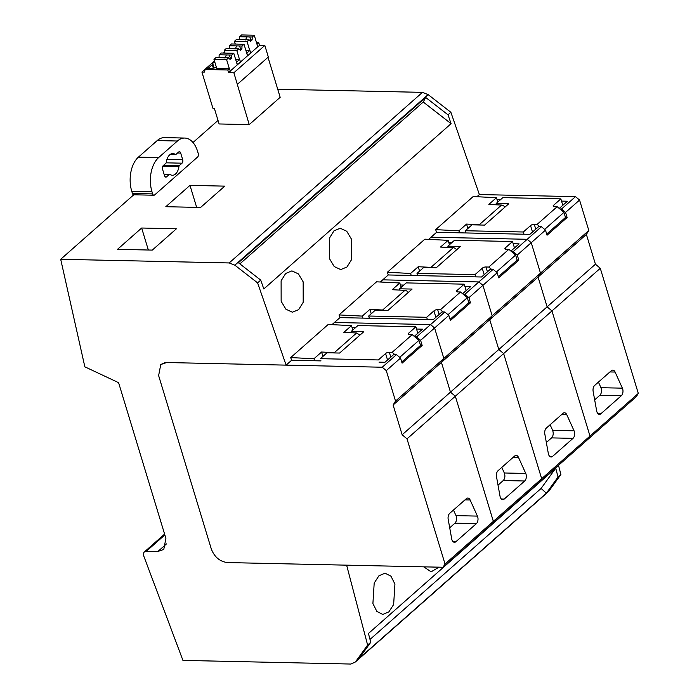 <?xml version="1.0" encoding="UTF-8"?>
<svg xmlns="http://www.w3.org/2000/svg" width="699" height="699" viewBox="0 0 699 699"><rect width="100%" height="100%" fill="white"/><g stroke="black" fill="none" stroke-linecap="round" stroke-linejoin="round"><path stroke-width="1.05" d="M277.721 89.219L422.458 92.364L428.137 94.61L450.881 112.303L448.015 114.828L451.082 123.671L263.803 288.958L260.736 280.116L257.608 282.877L286.101 365.131L291.632 360.247L290.705 357.582L328.224 324.458L351.492 325.629L352.82 330.024M331.964 324.651L339.95 317.608L433.249 319.635L441.978 311.937L444.809 311.999L448.854 315.398L450.409 320.509L470.479 302.789L468.846 302.754L450.06 319.356M362.895 318.106L362.283 316.097L339.024 314.934L339.95 317.608M339.024 314.934L376.551 281.819L399.811 282.981L401.147 287.376M456.578 249.823A3.775 2.656 48.6 0 0 453.232 247.699L440.51 247.062L448.129 240.342L424.87 239.172L387.342 272.287L388.268 274.96L380.282 282.003M459.531 232.819L458.928 230.81L435.66 229.648L436.587 232.313L428.609 239.364M435.66 229.648L473.188 196.533L496.447 197.695L497.784 202.09M450.881 112.303L479.374 194.549L476.928 196.716M351.483 239.198L346.739 231.264L340.238 228.241L333.982 230.819L329.43 238.158L329.465 258.63L334.218 266.564L340.71 269.587L346.975 267.001L351.527 259.67L351.483 239.198M281.147 301.278L285.9 309.211L292.392 312.226L298.648 309.648L303.2 302.309L303.165 281.846L298.421 273.912L291.92 270.889L285.664 273.466L281.112 280.806L281.147 301.278M196.664 207.376L189.979 185.375L165.82 206.703L200.596 207.454L224.763 186.135L189.979 185.375M286.101 365.131L166.712 362.528L164.903 362.65L160.761 364.537L158.629 375.599L211.299 548.968C214.479 557.086 219.879 561.62 227.481 562.564L346.625 565.159L367.622 645.063L355.407 661.97L350.907 664.05L182.928 660.389L143.854 556.273A5.042 3.547 -131.4 0 1 144.344 551.974A5.042 3.547 -131.4 0 1 146.301 551.31L157.93 551.45L163.767 549.44L165.899 538.379L118.594 382.676L84.85 366.818L60.691 259.277L229.176 262.946L234.855 265.183L257.608 282.877M558.501 465.333L560.904 474.49L548.689 491.397L355.407 661.97M157.721 192.216L194.776 159.521M218.027 120.42L193.003 142.509M234.855 265.183L428.137 94.61M422.458 92.364L229.176 262.946M451.082 123.671L423.253 102.028L425.665 97.441L238.385 262.728L260.736 280.116M425.665 97.441L448.015 114.828M560.904 474.49L558.038 477.015L555.722 468.199L368.443 633.486L370.758 642.302L367.622 645.063M394.926 584.093L390.959 576.177L385.027 573.171L378.954 575.749L374.192 583.08L372.908 603.525L376.875 611.442L382.807 614.447L388.88 611.87L393.642 604.53L394.926 584.093M423.725 566.845L431.126 571.808L439.042 567.177M558.038 477.015L546.347 493.197L359.068 658.475L370.758 642.302M133.771 194.785L60.691 259.277M268.014 57.283L280.177 97.301L249.228 124.614L219.102 123.959L214.348 108.328L212.933 108.293L201.924 72.067L204.353 72.119A4.028 2.84 48.6 0 1 205.087 70.049A4.028 2.84 48.6 0 1 206.677 69.516L227.804 69.979L228.617 72.644L233.868 72.757L249.228 124.614M152.277 250.102L117.502 249.342L141.661 228.023L176.436 228.783L152.277 250.102M148.345 250.015L141.661 228.023M423.253 102.028L239.871 263.881M290.705 357.582L313.965 358.744L314.576 360.745M313.965 358.744L321.575 352.025L334.305 352.663L356.595 332.995L343.864 332.357L351.492 325.629M399.811 282.981L392.191 289.709L404.913 290.347L382.633 310.015L369.911 309.377L362.283 316.097M411.213 275.458L410.601 273.458L418.229 266.73L430.951 267.368A3.775 2.656 48.6 0 1 432.157 267.665M387.342 272.287L410.601 273.458M448.129 240.342L449.466 244.729M496.447 197.695L488.828 204.423L501.55 205.06L479.269 224.72L466.548 224.082L458.928 230.81M555.722 468.199L541.105 488.444L370.007 639.436M546.347 493.197L541.105 488.444M322.912 356.42L321.575 352.025M356.595 332.995L359.941 335.109M334.305 352.663L335.503 352.96M371.239 313.764L369.911 309.377M382.633 310.015A3.775 2.656 48.6 0 1 383.838 310.304M404.913 290.347A3.775 2.656 48.6 0 1 408.26 292.47M419.566 271.125L418.229 266.73M467.884 228.477L466.548 224.082M479.269 224.72A3.775 2.656 48.6 0 1 480.475 225.017M501.55 205.06A3.775 2.656 48.6 0 1 504.905 207.175M559.855 208.957L561.524 208.992L565.57 212.391L567.125 217.503L565.482 217.468L546.697 234.069M532.516 232.033L530.558 225.611A2.578 0.996 163.1 0 1 531.109 225.183A2.578 0.996 163.1 0 1 533.529 224.362A2.578 0.996 163.1 0 1 534.289 224.344L537.112 224.396L539.82 226.677M565.491 217.476L563.944 212.391L557.173 206.694L537.112 224.396M557.173 206.694L554.368 206.633A2.578 0.996 163.1 0 1 553.678 206.581L553.189 205.689L553.678 206.581M553.189 205.689A2.578 0.996 163.1 0 1 553.617 205.261L560.843 198.874L502.852 197.616L496.168 203.514L508.741 203.785L484.582 225.104L472.008 224.833L465.324 230.731L523.324 231.998L530.558 225.611M535.757 229.167L534.289 224.344M523.997 234.217L523.324 231.998M465.324 230.731L466.006 232.959M496.561 204.807L496.168 203.514M562.8 205.305L560.843 198.874M553.617 205.261L554.027 206.624M544.661 229.412L563.944 212.391M511.537 251.596L513.206 251.64L517.251 255.039L518.807 260.15L517.164 260.115L498.378 276.708M484.189 274.681L482.24 268.25A2.578 0.996 163.1 0 1 482.782 267.831A2.578 0.996 163.1 0 1 485.211 267.009A2.578 0.996 163.1 0 1 485.971 266.983L488.793 267.044L491.502 269.316M517.164 260.124L515.626 255.039L508.855 249.342L488.793 267.044M508.855 249.342L506.041 249.272A2.578 0.996 163.1 0 1 505.36 249.22L504.87 248.337L505.36 249.22M504.87 248.337A2.578 0.996 163.1 0 1 505.29 247.909L512.524 241.522L454.533 240.255L447.849 246.153L460.423 246.432L436.263 267.752L423.69 267.481L417.006 273.379L475.005 274.637L482.24 268.25M487.439 271.815L485.971 266.983M475.678 276.865L475.005 274.637M417.006 273.379L417.679 275.598M448.242 247.455L447.849 246.153M514.481 247.953L512.524 241.522M505.29 247.909L505.709 249.272M496.342 272.06L515.626 255.039M435.87 317.32L433.922 310.898A2.578 0.996 163.1 0 1 434.463 310.47A2.578 0.996 163.1 0 1 436.892 309.648A2.578 0.996 163.1 0 1 437.653 309.631L440.466 309.692L443.183 311.964M468.846 302.772L467.308 297.687L460.527 291.981L440.466 309.692M460.527 291.981L457.723 291.92A2.578 0.996 163.1 0 1 457.041 291.867L456.552 290.985L457.041 291.867M456.552 290.985A2.578 0.996 163.1 0 1 456.971 290.548L464.206 284.17L406.215 282.903L399.531 288.801L412.104 289.071L387.945 310.4L375.372 310.12L368.688 316.018L426.678 317.285L433.922 310.898M439.121 314.463L437.653 309.631M427.36 319.513L426.678 317.285M368.688 316.018L369.36 318.246M399.924 290.094L399.531 288.801M466.163 290.592L464.206 284.17M456.971 290.548L457.391 291.911M448.024 314.699L467.308 297.687M399.706 357.346L418.972 340.334L420.518 345.42L401.733 362.003M387.543 359.976L385.586 353.554A2.578 0.996 163.1 0 1 386.136 353.126A2.578 0.996 163.1 0 1 388.557 352.305A2.578 0.996 163.1 0 1 389.317 352.287L392.139 352.34L394.839 354.611L396.49 354.646L400.536 358.045L402.091 363.157L422.161 345.437L420.51 345.402M418.972 340.334L412.2 334.638L392.139 352.34M412.2 334.638L409.396 334.576A2.578 0.996 163.1 0 1 408.714 334.524L408.216 333.633L408.714 334.524M408.216 333.633A2.578 0.996 163.1 0 1 408.644 333.205L415.879 326.817L357.879 325.559L351.204 331.457L363.777 331.728L339.618 353.047L327.036 352.777L320.36 358.674L378.351 359.941L385.586 353.554M390.785 357.11L389.317 352.287M351.588 332.741L351.204 331.457M417.827 333.248L415.879 326.817M408.644 333.205L409.055 334.568M132.417 193.448L152.635 193.894L151.963 191.666A25.19 15.02 -88.8 0 1 158.629 157.598L177.424 141.015A25.19 15.02 -88.8 0 1 184.728 138.053L164.51 137.616A25.19 15.02 91.2 0 0 157.205 140.569L138.411 157.153A25.19 15.02 91.2 0 0 131.744 191.229L132.417 193.448A2.516 1.503 91.2 0 0 132.426 193.466A2.516 1.503 91.2 0 0 133.71 194.785L153.929 195.222A2.516 1.503 91.2 0 0 154.654 194.925L164.859 185.925M152.635 193.894A2.516 1.503 91.2 0 0 153.929 195.222M187.402 166.03L197.607 157.022A2.516 1.503 -88.8 0 0 198.271 153.614L197.599 151.395A25.19 15.02 -88.8 0 0 184.728 138.053M169.708 154.837A10.861 6.474 -88.8 0 1 172.854 153.562A10.861 6.474 -88.8 0 1 175.257 154.4A1.512 0.9 -88.8 0 0 175.589 154.514A1.512 0.9 -88.8 0 0 176.026 154.339L178.647 152.024A2.543 1.52 -88.8 0 1 179.39 151.718A2.543 1.52 -88.8 0 1 180.692 153.072L182.71 159.739A2.543 1.52 -88.8 0 1 182.037 163.182L179.416 165.497A1.512 0.9 -88.8 0 0 178.944 166.537A10.861 6.474 -88.8 0 1 175.528 173.999A10.861 6.474 -88.8 0 1 172.382 175.274A10.861 6.474 -88.8 0 1 169.988 174.435A1.512 0.9 -88.8 0 0 169.656 174.322A1.512 0.9 -88.8 0 0 169.21 174.497L166.589 176.821A2.543 1.52 -88.8 0 1 165.846 177.118A2.543 1.52 -88.8 0 1 164.545 175.772L162.518 169.106A2.543 1.52 -88.8 0 1 163.199 165.663L165.82 163.339A1.512 0.9 -88.8 0 0 166.301 162.299A10.861 6.474 -88.8 0 1 169.708 154.837M162.369 168.223A10.861 6.474 91.2 0 0 162.762 166.231M166.31 162.247A2.543 1.52 91.2 0 0 166.694 160.272M393.109 405.001L441.427 362.353L443.848 358.43L441.427 362.353L450.471 392.139L402.152 434.778L393.109 405.001L395.529 401.077L443.848 358.43L434.595 327.98L443.848 358.43L492.166 315.782L482.913 285.341L492.166 315.782L540.484 273.143L531.24 242.693L540.484 273.143L538.064 277.066L547.116 306.844L595.434 264.205L600.284 268.285L638.309 393.415L636.291 396.683L587.964 439.33L589.991 436.062L638.309 393.415M565.57 212.391L579.558 200.045L588.811 230.495L540.484 273.143L538.064 277.066L489.746 319.705L498.798 349.491L450.471 392.139L441.427 362.353L489.746 319.705L492.166 315.782L489.746 319.705L498.798 349.491L547.116 306.844L551.965 310.924L600.284 268.285M517.251 255.039L531.24 242.693L527.195 239.294L431.056 237.197L527.195 239.294L541.445 226.712L545.491 230.111L547.046 235.222L567.125 217.503M588.811 230.495L586.382 234.418L538.064 277.066L547.116 306.844L551.965 310.924L589.991 436.062L587.964 439.33L539.645 481.969L541.664 478.701L589.991 436.062L551.965 310.924L503.647 353.572L541.664 478.701L539.645 481.969L491.327 524.617L493.345 521.349L541.664 478.701L503.647 353.572L498.798 349.491L503.647 353.572L455.329 396.219L493.345 521.349L491.327 524.617L443.009 567.265L227.481 562.564C219.879 561.62 214.479 557.086 211.299 548.968L158.629 375.599L160.761 364.537L166.712 362.528L382.231 367.228L396.49 354.646M479.374 194.549L575.513 196.646L579.558 200.045M586.382 234.418L595.434 264.205M436.587 232.313L529.886 234.348L538.614 226.651L541.445 226.712M513.206 251.64L527.195 239.294L531.24 242.693L545.491 230.111M497.059 199.696L500.405 199.774M561.524 201.102L567.413 201.233L559.244 208.442M561.524 208.992L575.513 196.646M593.145 391.423L596.658 410.872A5.042 3.006 91.2 0 0 599.427 414.35A5.042 3.006 91.2 0 0 600.887 413.756L621.332 395.713A5.042 3.006 91.2 0 0 622.39 388.163L615.094 372.051A5.042 3.006 91.2 0 0 612.796 370.121A5.042 3.006 91.2 0 0 611.337 370.715L594.674 385.42A5.042 3.006 91.2 0 0 593.145 391.423M598.423 382.108L600.957 387.7C601.988 390.706 601.629 393.222 599.899 395.25L594.666 399.863M463.219 294.244L464.887 294.279L468.933 297.678L482.913 285.341L478.867 281.933L382.737 279.845L478.867 281.933L493.127 269.351L497.172 272.759L498.728 277.87L518.807 260.15M388.268 274.96L481.567 276.996L490.296 269.29L493.127 269.351M464.887 294.279L478.867 281.933L482.913 285.341L497.172 272.759M448.741 242.343L452.087 242.413M513.206 243.75L519.095 243.872L510.925 251.081M544.827 434.07L548.339 453.52A5.042 3.006 91.2 0 0 551.1 456.997A5.042 3.006 91.2 0 0 552.568 456.403L573.014 438.36A5.042 3.006 91.2 0 0 574.071 430.811L566.775 414.699A5.042 3.006 91.2 0 0 564.477 412.768A5.042 3.006 91.2 0 0 563.018 413.354L546.356 428.059A5.042 3.006 91.2 0 0 544.827 434.07M550.104 424.747L552.638 430.339C553.66 433.354 553.311 435.87 551.581 437.889L546.347 442.511M402.152 434.778L407.01 438.858L455.329 396.219L450.471 392.139L455.329 396.219L493.345 521.349L445.027 563.997L443.009 567.265M414.874 336.892L416.56 336.927L420.606 340.326L434.595 327.98L430.549 324.581L334.419 322.484L430.549 324.581L444.809 311.999M416.56 336.927L430.549 324.581L434.595 327.98L448.854 315.398M468.933 297.678L470.479 302.789M400.413 284.991L403.769 285.061M464.879 286.389L470.776 286.52L462.607 293.729M496.508 476.709L500.012 496.159A5.042 3.006 91.2 0 0 502.782 499.636A5.042 3.006 91.2 0 0 504.241 499.051L524.687 480.999A5.042 3.006 91.2 0 0 525.753 473.45L518.457 457.338A5.042 3.006 91.2 0 0 516.15 455.407A5.042 3.006 91.2 0 0 514.691 456.001L498.038 470.707A5.042 3.006 91.2 0 0 496.508 476.709M501.786 467.395L504.32 472.987C505.342 476.002 504.993 478.518 503.263 480.536L498.029 485.15M407.01 438.858L445.027 563.997M395.529 401.077L386.276 370.627L382.231 367.228M393.651 354.585L384.931 362.283L379.024 362.152M291.632 360.247L321.033 360.894M386.276 370.627L400.536 358.045M420.606 340.326L422.161 345.437M352.095 327.63L355.45 327.709M416.552 329.037L422.458 329.168L414.28 336.385M448.19 519.357L451.694 538.807A5.042 3.006 91.2 0 0 454.464 542.284A5.042 3.006 91.2 0 0 455.923 541.69L476.369 523.647A5.042 3.006 91.2 0 0 477.426 516.098L470.13 499.986A5.042 3.006 91.2 0 0 467.832 498.055A5.042 3.006 91.2 0 0 466.373 498.649L449.719 513.346A5.042 3.006 91.2 0 0 448.19 519.357M453.468 510.043L456.001 515.626C457.024 518.641 456.674 521.157 454.944 523.184L449.71 527.797M245.873 50.38L249.91 50.468L250.723 53.133L247.525 55.806L244.012 44.255L242.003 46.029L241.898 48.939L240.29 50.363L238.831 48.825L236.821 50.599L239.521 59.494M256.489 42.613L258.752 42.665L259.565 45.33L257.756 46.781L254.244 35.221L252.225 37.003L252.129 39.913L250.513 41.337L249.062 39.799L247.044 41.573L249.753 50.468M235.65 59.406L239.687 59.494L240.491 62.159L237.302 64.832L233.789 53.281L231.771 55.055L231.675 57.965L230.058 59.389L228.608 57.851L226.59 59.625L229.298 68.519M228.608 57.851L215.991 57.571L213.973 59.354L216.681 68.24L229.455 68.519L230.268 71.184L228.617 72.644M259.565 45.33L264.825 45.444L233.868 72.757M257.914 46.789L256.944 44.116M249.91 50.468L246.712 53.141M239.687 59.494L236.489 62.167M229.455 68.519L227.804 69.979M216.428 67.41L216.087 67.401A7.558 2.927 163.1 0 1 210.224 68.493A7.558 2.927 163.1 0 1 208.206 68.17L206.677 69.516M258.752 42.665L257.11 44.116M247.691 55.815L246.878 53.141M237.459 64.841L236.646 62.176M264.825 45.444L268.337 57.003L237.38 84.317M235.196 43.819L234.733 44.046M207.332 68.153L208.206 68.17M208.302 68.205L212.286 64.684A4.028 2.84 48.6 0 1 212.697 63.408L214.095 68.013M214.742 61.87L212.697 63.408M224.973 52.844L224.51 53.072M229.307 47.899L228.512 48.598M224.702 51.962L223.47 53.054M219.084 56.925L218.289 57.624M214.471 60.988L201.924 72.067M213.344 68.179L212.286 64.684M250.688 53.019L257.756 46.781M249.062 39.799L236.445 39.52L234.436 41.302L247.044 41.573M234.436 41.302L235.275 44.063M254.244 35.221L241.627 34.95L239.617 36.724L239.512 39.59M239.617 36.724L252.225 37.003M249.997 40.787A3.53 1.363 -16.9 0 0 250.758 39.878L249.831 36.951M250.758 39.878L252.129 39.913M243.698 39.729L245.646 39.773A3.53 1.363 -16.9 0 0 245.297 39.965M246.782 36.881L245.646 39.773M240.456 62.045L247.525 55.806M244.012 44.255L231.395 43.976L229.386 45.75L242.003 46.029M239.766 49.812A3.53 1.363 -16.9 0 0 240.535 48.904L239.6 45.977M240.535 48.904L241.898 48.939M236.821 50.599L224.204 50.328L226.214 48.546L238.831 48.825M233.466 48.755L235.414 48.799A3.53 1.363 -16.9 0 0 235.065 48.991M236.559 45.907L235.414 48.799M229.386 45.75L229.281 48.615M224.204 50.328L225.043 53.089M230.233 71.071L237.302 64.832M233.789 53.281L221.172 53.002L219.154 54.775L231.771 55.055M229.543 58.838A3.53 1.363 -16.9 0 0 230.303 57.938L229.377 55.003M230.303 57.938L231.675 57.965M223.243 57.781L225.192 57.825A3.53 1.363 -16.9 0 0 224.833 58.017M226.327 54.933L225.192 57.825M219.154 54.775L219.058 57.641M213.973 59.354L226.59 59.625M164.85 534.927L146.301 551.31M157.93 551.45L166.484 543.892M453.232 247.699L430.951 267.368M131.744 191.229L151.963 191.666M138.411 157.153L158.629 157.598M177.424 141.015L157.205 140.569M165.121 176.786L166.589 176.821M169.21 174.497L164.125 174.383M162.788 166.179L178.944 166.537M163.767 165.156L179.416 165.497M182.037 163.182L166.161 162.832M166.947 159.389L182.71 159.739M180.692 153.072L177.537 153.002M170.425 154.296L175.257 154.4M600.887 413.756L597.995 413.694M621.332 395.713L599.899 395.25M600.957 387.7L622.39 388.163M615.094 372.051L609.939 371.938M552.568 456.403L549.667 456.342M573.014 438.36L551.581 437.889M552.638 430.339L574.071 430.811M566.775 414.699L561.62 414.586M504.241 499.051L501.349 498.981M524.687 480.999L503.263 480.536M504.32 472.987L525.753 473.45M518.457 457.338L513.302 457.233M455.923 541.69L453.031 541.629M476.369 523.647L454.944 523.184M456.001 515.626L477.426 516.098M470.13 499.986L464.984 499.872M164.597 534.097L144.344 551.974M164.073 174.2L169.656 174.322M170.268 154.4L175.589 154.514M205.087 70.049L207.358 68.048M213.387 62.727L214.663 61.608M224.327 53.072L224.886 52.574M234.558 44.046L235.117 43.548"/></g></svg>
